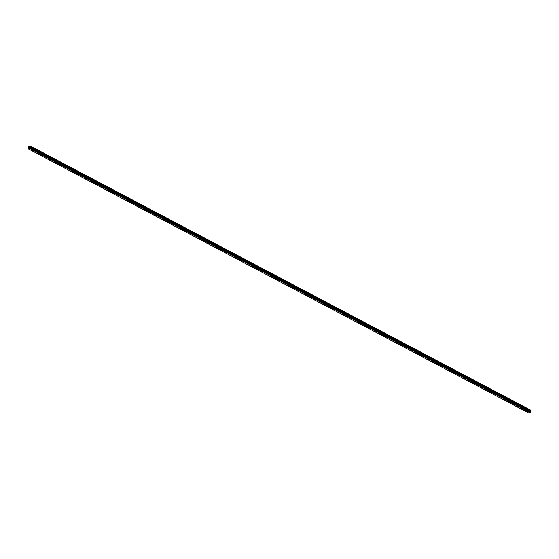 <?xml version="1.0" encoding="UTF-8"?>
<svg xmlns="http://www.w3.org/2000/svg" width="559" height="559" viewBox="0 0 559 559"><rect width="100%" height="100%" fill="white"/><g stroke="black" fill="none" stroke-linecap="round" stroke-linejoin="round"><path stroke-width="0.84" d="M32.569 150.378L31.947 150.322L32.569 150.378M41.387 155.032L40.758 154.976L41.387 155.032M50.205 159.685L49.576 159.629L50.205 159.685M59.016 164.339L58.395 164.283L59.016 164.339M67.835 168.986L67.206 168.93L67.835 168.986M76.646 173.639L76.024 173.583L76.646 173.639M85.464 178.293L84.835 178.237L85.464 178.293M94.275 182.947L93.653 182.891L94.275 182.947M103.094 187.6L102.465 187.544L103.094 187.6M111.912 192.254L111.283 192.198L111.912 192.254M120.723 196.901L120.101 196.852L120.723 196.901M129.541 201.554L128.912 201.499L129.541 201.554M138.352 206.208L137.731 206.152L138.352 206.208M147.171 210.862L146.542 210.806L147.171 210.862M155.982 215.515L155.36 215.46L155.982 215.515M164.8 220.169L164.171 220.113L164.8 220.169M173.611 224.816L172.99 224.767L173.611 224.816M182.43 229.469L181.801 229.414L182.43 229.469M191.248 234.123L190.619 234.067L191.248 234.123M200.059 238.777L199.437 238.721L200.059 238.777M208.877 243.431L208.248 243.375L208.877 243.431M217.689 248.084L217.067 248.028L217.689 248.084M226.507 252.731L225.878 252.682L226.507 252.731M235.318 257.385L234.696 257.329L235.318 257.385M244.136 262.038L243.507 261.982L244.136 262.038M252.954 266.692L252.326 266.636L252.954 266.692M261.766 271.346L261.144 271.29L261.766 271.346M270.584 275.999L269.955 275.943L270.584 275.999M279.395 280.653L278.773 280.597L279.395 280.653M288.213 285.3L287.585 285.244L288.213 285.3M297.025 289.953L296.403 289.897L297.025 289.953M305.843 294.607L305.214 294.551L305.843 294.607M314.661 299.261L314.032 299.205L314.661 299.261M323.472 303.914L322.85 303.858L323.472 303.914M332.291 308.568L331.662 308.512L332.291 308.568M341.102 313.215L340.48 313.166L341.102 313.215M349.92 317.868L349.291 317.812L349.92 317.868M358.731 322.522L358.109 322.466L358.731 322.522M367.549 327.176L366.921 327.12L367.549 327.176M376.361 331.829L375.739 331.773L376.361 331.829M385.179 336.483L384.55 336.427L385.179 336.483M393.997 341.13L393.368 341.081L393.997 341.13M402.808 345.783L402.187 345.728L402.808 345.783M411.627 350.437L410.998 350.381L411.627 350.437M420.438 355.091L419.816 355.035L420.438 355.091M429.256 359.744L428.627 359.689L429.256 359.744M438.067 364.398L437.445 364.342L438.067 364.398M446.886 369.045L446.257 368.996L446.886 369.045M455.704 373.698L455.075 373.643L455.704 373.698M464.515 378.352L463.893 378.296L464.515 378.352M473.333 383.006L472.704 382.95L473.333 383.006M482.144 387.66L481.523 387.604L482.144 387.66M490.963 392.313L490.334 392.257L490.963 392.313M499.774 396.967L499.152 396.911L499.774 396.967M508.592 401.614L507.963 401.558L508.592 401.614M517.403 406.267L516.782 406.211L517.403 406.267M526.222 410.921L525.593 410.865L526.222 410.921M27.985 148.708L528.982 413.129L530.351 412.724L530.477 411.745L29.48 147.324L29.361 148.303L27.985 148.708L28.914 146.178L29.955 145.892L29.48 147.324M29.955 145.892L530.966 410.474M531.015 410.592L30.018 146.081L531.008 410.495M530.477 411.745L531.043 410.606L30.032 146.178L531.043 410.606M28.935 147.492L28.9 147.087L28.754 147.576M29.285 146.975L29.117 147.464M530.659 411.27L29.662 146.849M530.617 411.354L29.62 146.933M530.463 412.591L29.466 148.17M530.351 412.724L29.361 148.303M30.018 146.144L531.015 410.558L30.025 146.116M531.05 410.662L30.053 146.241M531.015 410.788L30.018 146.367M530.966 410.858L29.969 146.437M530.945 410.872L29.948 146.451M29.9 146.528L530.896 410.949L29.906 146.507M530.847 411.012L29.851 146.591M530.589 411.389L29.592 146.968M530.561 411.438L29.564 147.017M530.484 411.697L29.487 147.276M530.596 412.06L29.599 147.639M530.589 412.165L29.592 147.744M530.938 410.299L29.948 145.878"/></g></svg>
